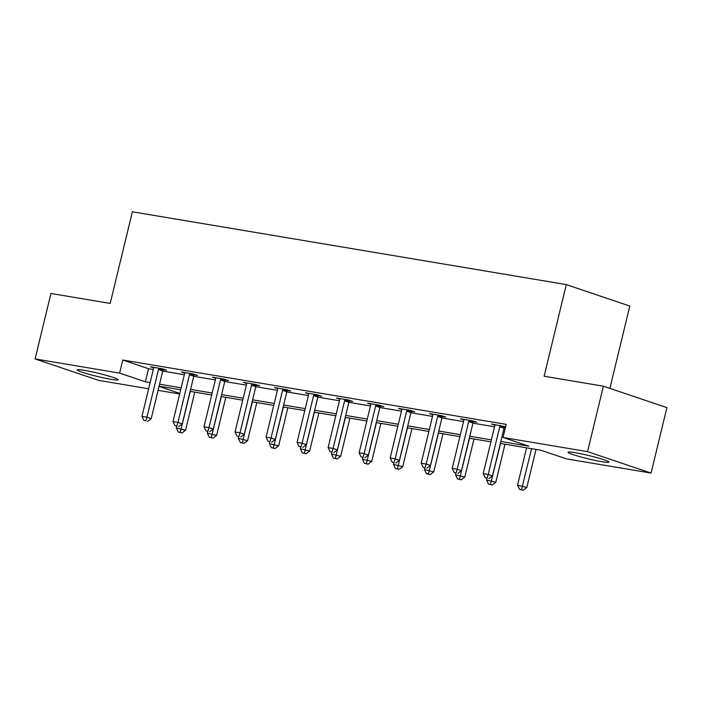 <?xml version="1.0" encoding="UTF-8"?>
<svg xmlns="http://www.w3.org/2000/svg" width="702" height="702" viewBox="0 0 702 702"><rect width="100%" height="100%" fill="white"/><g stroke="black" fill="none" stroke-linecap="round" stroke-linejoin="round"><path stroke-width="1.05" d="M84.293 370.305A21.078 1.676 13.6 0 1 106.388 375.359A21.078 1.676 13.6 0 1 118.164 379.782A21.078 1.676 13.6 0 1 111.065 379.343A21.078 1.676 13.6 0 1 88.97 374.289A21.078 1.676 13.6 0 1 77.194 369.866A21.078 1.676 13.6 0 1 84.293 370.305M575.096 452.667A21.078 1.676 13.6 0 1 597.191 457.722A21.078 1.676 13.6 0 1 608.967 462.144A21.078 1.676 13.6 0 1 601.877 461.705A21.078 1.676 13.6 0 1 579.773 456.651A21.078 1.676 13.6 0 1 567.997 452.228A21.078 1.676 13.6 0 1 575.096 452.667M609.889 388.382L629.808 306.046L566.295 284.6L132.371 211.785L110.196 303.422L50.939 293.471L35.1 358.933L119.621 373.113L145.367 381.809L150.131 382.608M566.295 284.6L544.129 376.237L603.387 386.188L666.9 407.625L651.061 473.087L566.549 458.897L540.794 450.21L500.351 443.418M179.668 393.98L158.073 390.356M148.64 388.768L98.613 380.37L35.1 358.933M500.824 441.461L528.781 446.147L503.036 437.46L506.203 424.368L122.789 360.021L148.534 368.717L153.299 369.515M162.732 371.095L184.319 374.719M193.752 376.307L215.347 379.931M224.78 381.511L246.367 385.135M255.8 386.714L277.395 390.338M286.828 391.927L308.415 395.551M317.848 397.13L339.443 400.754M348.868 402.334L370.463 405.958M379.896 407.537L401.483 411.161M410.916 412.75L432.511 416.374M441.944 417.953L463.531 421.577M472.964 423.157L494.559 426.781M503.992 428.369L505.186 428.571M505.624 426.737L491.602 424.026L494.849 425.122M504.606 426.939L505.545 427.097M473.578 421.735L476.798 422.271L472.507 420.823L460.573 418.822L463.829 419.919M442.558 416.523L445.779 417.067L441.488 415.619L429.554 413.618L432.801 414.715M411.539 411.319L414.75 411.863L410.459 410.416L398.534 408.406L401.781 409.503M380.51 406.116L383.731 406.651L379.44 405.203L367.506 403.202L370.753 404.299M349.491 400.912L352.711 401.447L348.42 400L336.486 397.999L339.733 399.096M318.462 395.7L321.683 396.244L317.392 394.796L305.458 392.795L308.713 393.892M287.443 390.496L290.663 391.04L286.372 389.584L274.438 387.583L277.685 388.68M256.414 385.293L259.635 385.828L255.344 384.38L243.418 382.379L246.665 383.476M225.395 380.08L228.615 380.624L224.324 379.177L212.39 377.176L215.637 378.273M194.375 374.877L197.587 375.421L193.296 373.973L181.37 371.963L184.617 373.06M163.347 369.673L166.567 370.208L162.276 368.761L150.342 366.76L153.598 367.857M603.387 386.188L587.556 451.64L651.061 473.087M122.789 360.021L119.621 373.113M503.036 437.46L587.556 451.64M159.565 384.187L181.16 387.811M190.584 389.399L212.179 393.023M221.613 394.603L243.199 398.227M252.632 399.807L274.228 403.431M283.661 405.01L305.247 408.634M314.68 410.222L336.276 413.847M345.709 415.426L367.295 419.05M376.728 420.63L398.315 424.254M407.748 425.842L429.343 429.466M438.776 431.046L460.363 434.67M469.796 436.249L491.391 439.873M159.029 386.416L179.8 393.436M490.917 441.839L469.322 438.215M459.889 436.626L438.302 433.002M428.869 431.423L407.274 427.799M397.841 426.219L376.254 422.595M366.821 421.007L345.226 417.392M335.802 415.803L314.206 412.179M304.773 410.6L283.187 406.976M273.754 405.396L252.158 401.772M242.725 400.184L221.139 396.56M211.706 394.98L190.11 391.356M180.677 389.777L159.091 386.153M148.534 368.717L145.367 381.809M500.315 425.491L500.105 425.851A2.703 2.001 -71.3 0 0 499.727 426.807L488.197 474.464L483.222 473.622L494.752 425.974A2.703 2.001 -71.3 0 0 494.849 424.973L494.822 424.57M504.87 426.483L504.396 427.307A2.703 2.001 -71.3 0 0 504.018 428.255L492.488 475.912L488.197 474.464L487.17 478.044L485.179 477.711L487.17 478.044M488.882 478.624L492.488 475.912M483.222 473.622L485.179 477.711M526.597 447.823L517.549 485.214L526.816 487.504L536.03 449.403M521.498 489.636L519.506 489.303L523.218 490.215L521.498 489.636L531.572 448.657M519.506 489.303L517.549 485.214M526.816 487.504L523.218 490.215M469.287 420.287L469.076 420.647A2.703 2.001 -71.3 0 0 468.699 421.604L457.169 469.252L452.202 468.418L463.732 420.77A2.703 2.001 -71.3 0 0 463.82 419.77L463.794 419.366M473.85 421.279L473.367 422.095A2.703 2.001 -71.3 0 0 472.99 423.052L461.46 470.7L457.169 469.252L456.142 472.841L454.159 472.507L456.142 472.841M457.862 473.42L461.46 470.7M452.202 468.418L454.159 472.507M438.267 415.075L438.057 415.444A2.703 2.001 -71.3 0 0 437.679 416.4L426.149 464.048L421.174 463.215L432.704 415.558A2.703 2.001 -71.3 0 0 432.801 414.557L432.774 414.154M442.822 416.067L442.348 416.891A2.703 2.001 -71.3 0 0 441.97 417.848L430.44 465.496L426.149 464.048L425.122 467.637L423.13 467.304L425.122 467.637M426.834 468.216L430.44 465.496M421.174 463.215L423.13 467.304M486.942 478.299L486.53 480.01L495.796 482.292L505.01 444.199M490.479 484.433L488.487 484.099L492.19 485.012L490.479 484.433L500.552 443.453M488.487 484.099L486.53 480.01M495.796 482.292L492.19 485.012M455.923 473.095L455.51 474.806L464.768 477.088L473.982 438.996M459.45 479.229L457.458 478.896L461.17 479.808L459.45 479.229L469.524 438.25M457.458 478.896L455.51 474.806M464.768 477.088L461.17 479.808M407.248 409.871L407.037 410.24A2.703 2.001 -71.3 0 0 406.651 411.188L395.129 458.845L390.154 458.011L401.684 410.354A2.703 2.001 -71.3 0 0 401.772 409.354L401.746 408.95M411.802 410.863L411.328 411.688A2.703 2.001 -71.3 0 0 410.942 412.636L399.42 460.293L395.129 458.845L394.094 462.434L392.111 462.1L394.094 462.434M395.814 463.013L399.42 460.293M390.154 458.011L392.111 462.1M376.219 404.668L376.009 405.028A2.703 2.001 -71.3 0 0 375.631 405.984L364.101 453.632L359.134 452.799L370.656 405.151A2.703 2.001 -71.3 0 0 370.753 404.15L370.726 403.747M380.774 405.659L380.3 406.476A2.703 2.001 -71.3 0 0 379.922 407.432L368.392 455.08L364.101 453.632L363.074 457.221L361.082 456.888L363.074 457.221M364.794 457.801L368.392 455.08M359.134 452.799L361.082 456.888M345.2 399.456L344.989 399.824A2.703 2.001 -71.3 0 0 344.603 400.781L333.081 448.429L328.106 447.595L339.636 399.947A2.703 2.001 -71.3 0 0 339.724 398.938L339.707 398.534M349.754 400.447L349.28 401.272A2.703 2.001 -71.3 0 0 348.894 402.228L337.372 449.877L333.081 448.429L332.055 452.018L330.063 451.684L332.055 452.018M333.766 452.597L337.372 449.877M328.106 447.595L330.063 451.684M424.894 467.892L424.482 469.594L433.748 471.884L442.962 433.792M428.431 474.017L426.439 473.683L430.142 474.596L428.431 474.017L438.504 433.037M426.439 473.683L424.482 469.594M433.748 471.884L430.142 474.596M393.875 462.679L393.462 464.391L402.72 466.672L411.942 428.58M397.402 468.813L395.419 468.48L399.122 469.392L397.402 468.813L407.476 427.834M395.419 468.48L393.462 464.391M402.72 466.672L399.122 469.392M362.846 457.476L362.434 459.187L371.7 461.468L380.914 423.376M366.383 463.61L364.391 463.276L368.094 464.189L366.383 463.61L376.456 422.63M364.391 463.276L362.434 459.187M371.7 461.468L368.094 464.189M314.171 394.252L313.961 394.621A2.703 2.001 -71.3 0 0 313.583 395.568L302.053 443.225L297.086 442.392L308.608 394.735A2.703 2.001 -71.3 0 0 308.704 393.734L308.678 393.331M318.726 395.244L318.252 396.068A2.703 2.001 -71.3 0 0 317.874 397.016L306.344 444.673L302.053 443.225L301.026 446.814L299.043 446.481L301.026 446.814M302.746 447.393L306.344 444.673M297.086 442.392L299.043 446.481M331.827 452.272L331.414 453.983L340.681 456.265L349.894 418.173M335.354 458.406L333.371 458.073L337.074 458.985L335.354 458.406L345.428 417.418M333.371 458.073L331.414 453.983M340.681 456.265L337.074 458.985M283.152 389.048L282.941 389.408A2.703 2.001 -71.3 0 0 282.564 390.365L271.033 438.022L266.058 437.179L277.588 389.531A2.703 2.001 -71.3 0 0 277.685 388.531L277.659 388.127M287.706 390.04L287.232 390.865A2.703 2.001 -71.3 0 0 286.855 391.813L275.324 439.47L271.033 438.022L270.007 441.602L268.015 441.268L270.007 441.602M271.718 442.181L275.324 439.47M266.058 437.179L268.015 441.268M300.807 447.069L300.395 448.771L309.652 451.053L318.866 412.96M304.335 453.194L302.343 452.86L306.054 453.773L304.335 453.194L314.408 412.214M302.343 452.86L300.395 448.771M309.652 451.053L306.054 453.773M252.123 383.845L251.921 384.205A2.703 2.001 -71.3 0 0 251.535 385.161L240.005 432.809L235.038 431.976L246.569 384.327A2.703 2.001 -71.3 0 0 246.656 383.327L246.63 382.923M256.686 384.836L256.212 385.652A2.703 2.001 -71.3 0 0 255.826 386.609L244.296 434.257L240.005 432.809L238.978 436.398L236.995 436.065L238.978 436.398M240.698 436.977L244.296 434.257M235.038 431.976L236.995 436.065M269.779 441.856L269.366 443.567L278.633 445.849L287.846 407.757M273.315 447.99L271.323 447.657L275.026 448.569L273.315 447.99L283.389 407.011M271.323 447.657L269.366 443.567M278.633 445.849L275.026 448.569M221.104 378.632L220.893 379.001A2.703 2.001 -71.3 0 0 220.516 379.957L208.985 427.606L204.01 426.772L215.54 379.115A2.703 2.001 -71.3 0 0 215.637 378.115L215.611 377.711M225.658 379.624L225.184 380.449A2.703 2.001 -71.3 0 0 224.807 381.405L213.276 429.054L208.985 427.606L207.959 431.195L205.967 430.861L207.959 431.195M209.67 431.774L213.276 429.054M204.01 426.772L205.967 430.861M238.759 436.653L238.347 438.364L247.604 440.645L256.818 402.553M242.287 442.786L240.303 442.453L244.006 443.366L242.287 442.786L252.36 401.807M240.303 442.453L238.347 438.364M247.604 440.645L244.006 443.366M190.084 373.429L189.873 373.797A2.703 2.001 -71.3 0 0 189.487 374.745L177.966 422.402L172.99 421.569L184.521 373.912A2.703 2.001 -71.3 0 0 184.608 372.911L184.591 372.508M194.638 374.42L194.164 375.245A2.703 2.001 -71.3 0 0 193.778 376.193L182.257 423.85L177.966 422.402L176.93 425.991L174.947 425.658L176.93 425.991M178.65 426.57L182.257 423.85M172.99 421.569L174.947 425.658M207.731 431.449L207.318 433.152L216.585 435.442L225.798 397.35M211.267 437.574L209.275 437.241L212.978 438.153L211.267 437.574L221.341 396.595M209.275 437.241L207.318 433.152M216.585 435.442L212.978 438.153M159.056 368.225L158.845 368.585A2.703 2.001 -71.3 0 0 158.468 369.542L146.937 417.19L141.971 416.356L153.492 368.708A2.703 2.001 -71.3 0 0 153.589 367.708L153.562 367.304M163.61 369.217L163.136 370.033A2.703 2.001 -71.3 0 0 162.759 370.989L151.228 418.638L146.937 417.19L145.911 420.779L143.919 420.445L145.911 420.779M147.631 421.358L151.228 418.638M141.971 416.356L143.919 420.445M176.711 426.237L176.299 427.948L185.556 430.229L194.779 392.137M180.238 432.371L178.255 432.037L181.958 432.95L180.238 432.371L190.312 391.391M178.255 432.037L176.299 427.948M185.556 430.229L181.958 432.95M500.105 425.851L504.396 427.307M499.727 426.807L504.018 428.255M469.076 420.647L473.367 422.095M468.699 421.604L472.99 423.052M438.057 415.444L442.348 416.891M437.679 416.4L441.97 417.848M407.037 410.24L411.328 411.688M406.651 411.188L410.942 412.636M376.009 405.028L380.3 406.476M375.631 405.984L379.922 407.432M344.989 399.824L349.28 401.272M344.603 400.781L348.894 402.228M313.961 394.621L318.252 396.068M313.583 395.568L317.874 397.016M282.941 389.408L287.232 390.865M282.564 390.365L286.855 391.813M251.921 384.205L256.212 385.652M251.535 385.161L255.826 386.609M220.893 379.001L225.184 380.449M220.516 379.957L224.807 381.405M189.873 373.797L194.164 375.245M189.487 374.745L193.778 376.193M158.845 368.585L163.136 370.033M158.468 369.542L162.759 370.989"/></g></svg>

